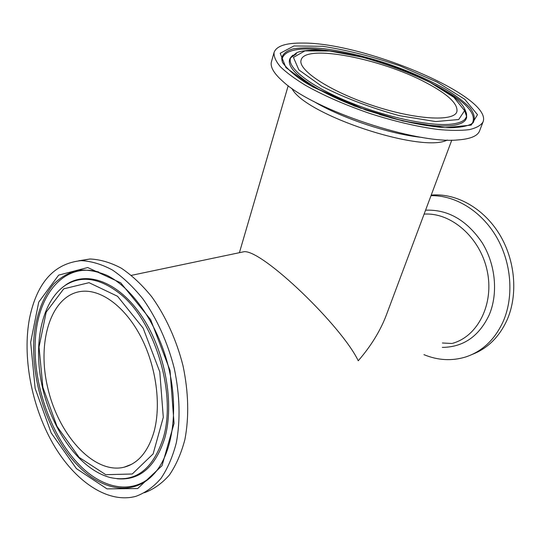 <?xml version="1.0" encoding="UTF-8"?>
<svg xmlns="http://www.w3.org/2000/svg" width="541" height="541" viewBox="0 0 541 541"><rect width="100%" height="100%" fill="white"/><g stroke="black" fill="none" stroke-linecap="round" stroke-linejoin="round"><path stroke-width="0.81" d="M274.084 52.396L271.467 61.701C269.979 66.983 274.037 73.779 283.64 82.083C314.057 110.148 416.442 144.21 457.612 139.957C470.278 139.057 477.595 136.048 479.569 130.922L483.039 121.908C493.094 96.629 364.472 42.529 302.771 43.064C286.067 42.84 276.505 45.951 274.084 52.396C273.678 56.433 275.775 61.214 280.366 66.732C286.426 72.595 294.845 78.817 305.611 85.404C323.755 95.608 345.151 104.954 369.814 113.454C394.653 121.421 417.388 126.756 438.021 129.455C450.592 130.631 461.06 130.685 469.426 129.624C476.405 127.953 480.949 125.384 483.039 121.908M451.776 140.133L386.47 314.727C380.465 330.646 371.058 345.997 358.243 360.773C341.682 325.946 262.608 249.962 244.18 251.687L240.258 252.512M425.774 82.53C381.162 58.658 305.05 43.672 301.141 59.929C297.415 69.823 329.557 91.24 372.478 105.454C415.353 119.784 453.919 121.887 456.868 111.737C458.247 103.899 447.887 94.161 425.774 82.53M431.001 195.673C455.089 195.125 481.098 210.807 496.313 236.674C511.488 262.534 514.139 296.285 503.265 321.3C494.92 339.525 482.396 351.42 465.693 356.972C451.843 361.185 437.926 360.414 423.948 354.659M431.211 195.112L432.394 195.017C456.685 193.272 483.519 208.251 499.39 234.138C515.242 260.018 518.237 294.392 507.154 319.772C499.37 336.84 487.772 348.363 472.354 354.355M144.346 492.756C153.624 489.355 161.969 483.438 169.394 475.005C176.102 465.192 181.276 453.324 184.927 439.407C189.174 416.82 188.545 392.313 183.041 365.878C176.549 340.133 165.627 316.12 151.778 296.813C142.121 284.911 131.963 275.369 121.312 268.194C110.607 262.507 100.166 259.443 89.995 258.99L78.722 260.782M153.969 431.934C161.401 405.121 156.295 366.791 141.113 337.286C125.918 307.761 102.594 290.05 83.152 291.227C51.828 293.134 36.403 340.323 47.703 387.627C58.421 435.018 94.006 474.538 124.072 467.221C138.111 463.495 148.078 451.735 153.969 431.934M29.62 317.817C22.14 356.377 31.425 405.96 52.91 443.559C74.394 481.01 107.612 504.036 135.886 496.327C145.15 492.939 153.482 487.008 160.88 478.542C167.561 468.682 172.714 456.739 176.339 442.721C180.538 419.972 179.855 395.261 174.303 368.604C167.757 342.629 156.782 318.392 142.898 298.896C133.221 286.879 123.05 277.242 112.393 269.986C101.681 264.238 91.253 261.127 81.089 260.654C54.249 263.399 37.092 282.456 29.62 317.817M422.264 137.448C389.885 134.256 341.283 118.087 313.442 101.248M291.87 88.372C304.231 114.489 421.703 153.57 447.251 140.058M430.027 82.381L453.906 97.36L464.597 110.662L458.707 119.527L435.728 121.569L399.488 115.693C370.977 107.875 345.07 98.07 321.773 86.269L298.862 69.897L293.438 57.387L304.948 50.888L329.692 51.016L362.49 57.238C386.578 64.027 409.097 72.406 430.027 82.381M292.803 55.168L291.153 56.994C285.222 65.569 306.355 83.848 344.157 100.011C381.858 116.193 428.452 126.52 450.68 124.22C460.932 123.125 466.247 120.176 466.619 115.368L466.389 112.92M361.476 108.491C345.205 102.56 330.957 96.17 318.737 89.319C295.65 75.781 286.155 65.36 290.267 58.056L296.414 53.829M464.306 109.674L466.694 116.748C466.315 121.603 460.973 124.599 450.667 125.715C433.429 127.108 409.706 123.362 379.491 114.482M312.218 86.607L354.524 106.043L402.829 120.974L444.939 127.696L471.218 125.113L477.487 114.678L464.746 99.28L437.175 82.124L400.32 66.056C372.999 56.649 347.085 50.056 322.571 46.283L293.939 45.971L280.197 53.268L285.939 67.611L312.218 86.607M282.253 61.289L281.692 58.245C282.632 53.931 286.46 50.8 293.181 48.846C301.31 47.594 311.4 47.52 323.43 48.629C342.913 51.179 363.931 56.095 386.477 63.358C408.888 71.047 428.655 79.703 445.784 89.333C456.083 95.656 464.117 101.755 469.879 107.625C474.092 113.218 475.282 118.019 473.449 122.029L471.177 124.139M281.908 60.288L281.881 59.652C284.126 49.109 301.526 46.384 334.088 51.469M435.552 85.221C464.672 100.653 476.973 113.265 472.455 123.044L472.05 123.537M442.301 347.396C463.373 347.16 479.001 336.353 489.179 314.957C498.349 293.452 495.617 264.475 482.166 242.726C466.795 220.133 447.928 209.293 425.571 210.192M424.097 214.135C450.802 212.16 479.908 237.114 487.069 270.297C494.501 303.433 478.136 336.218 452.594 343.312M129.326 465.172L129.698 465.24M442.403 343.001L452.005 343.481M117.546 296.279L143.169 328.171L159.784 371.89L163.294 417.321L153.137 453.892L132.274 473.997L105.772 474.694L79.094 457.368L56.974 426.315L42.895 387.376L39.026 347.058L46.208 312.069L63.73 288.84L89.035 282.673L117.546 296.279M119.662 293.479C99.612 277.925 81.556 275.166 65.502 285.195C41.015 301.668 32.724 345.516 42.651 388.33C52.626 431.116 80.061 469.608 110.229 477.541C134.946 482.991 152.582 469.953 163.132 438.426C177.008 393.834 154.78 320.685 119.662 293.479M62.283 287.541L66.489 284.397C87.561 270.378 119.284 282.274 142.195 316.816C165.154 351.204 174.729 403.458 164.694 438.359C155.233 467.404 139.328 480.861 116.964 478.731M76.409 468.621L107.003 488.881L137.664 488.557L162.036 465.693L174.053 423.407L170.057 370.531L150.648 319.657L120.751 282.842L87.716 267.531L58.658 275.126L38.722 302.142L30.661 342.331L35.138 388.404L51.179 432.915L76.409 468.621M78.357 466.024C47.486 434.761 29.011 376.996 34.604 331.329C37.451 311.812 43.774 296.076 53.566 284.12C60.606 277.269 68.599 272.678 77.559 270.331C86.939 269.418 96.711 271.082 106.881 275.322C132.795 287.947 158.98 325.838 169.029 369.3C179.179 412.729 171.788 455.65 153.238 474.721C133.14 496.151 102.438 490.734 78.357 466.024M157.384 469.804L154.077 473.713C134.094 495.022 103.561 489.693 79.595 465.145C50.286 435.491 32.041 381.716 35.496 337.3C38.79 292.904 64.859 262.351 98.766 272.035M239.406 252.694L288.204 85.721M466.64 114.814L466.619 115.368C464.888 102.161 450.951 94.019 430.278 82.408C401.49 67.598 361.314 54.864 331.227 51.091C314.889 48.825 299.741 50.8 296.461 52.869L290.267 58.056L291.471 56.541M472.158 123.389L473.449 122.029C473.003 125.086 456.996 129.887 435.187 126.682C422.061 125.14 407.495 122.232 391.488 117.958L365.466 109.904L312.644 86.668C292.113 75.956 280.941 61.559 282.348 61.518L281.915 60.105M244.18 251.687L131.436 275.349M431.163 195.247L432.394 195.017M65.502 285.195L62.201 287.596M89.995 258.99L81.089 260.654M131.639 464.266L124.072 467.221"/></g></svg>
